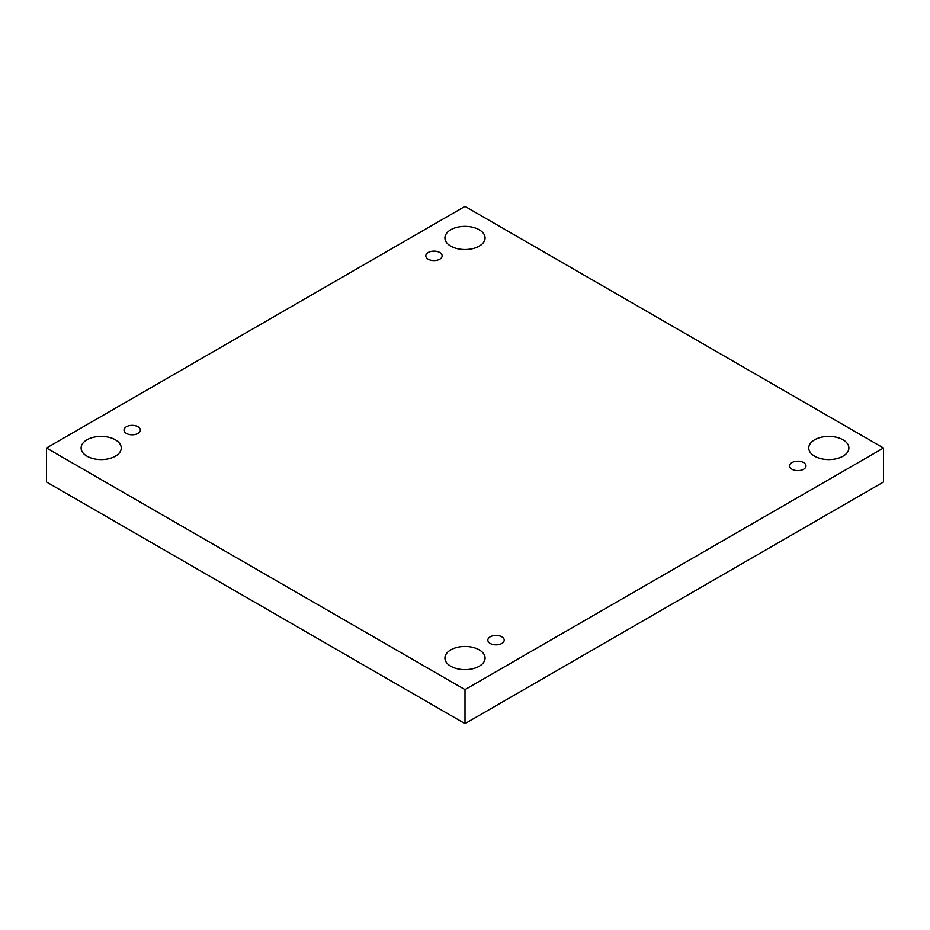 <?xml version="1.0" encoding="UTF-8"?>
<svg xmlns="http://www.w3.org/2000/svg" width="930" height="930" viewBox="0 0 930 930"><rect width="100%" height="100%" fill="white"/><g stroke="black" fill="none" stroke-linecap="round" stroke-linejoin="round"><path stroke-width="1.4" d="M465 689.618L465 723.621L883.5 481.996L883.5 448.004L465 206.379L46.5 448.004L465 689.618L883.5 448.004M46.5 448.004L46.5 481.996L465 723.621M450.806 229.756A20.076 11.59 180 0 1 472.684 227.245A20.076 11.59 180 0 1 485.076 237.952A20.076 11.59 180 0 1 465 249.542A20.076 11.59 180 0 1 444.924 237.952A20.076 11.59 180 0 1 450.806 229.756M86.978 439.809A20.076 11.59 180 0 1 108.857 437.298A20.076 11.59 180 0 1 121.249 448.004A20.076 11.59 180 0 1 101.184 459.594A20.076 11.59 180 0 1 81.108 448.004A20.076 11.59 180 0 1 86.978 439.809M450.806 649.861A20.076 11.59 180 0 1 472.684 647.338A20.076 11.59 180 0 1 485.076 658.056A20.076 11.59 180 0 1 465 669.647A20.076 11.59 180 0 1 444.924 658.056A20.076 11.59 180 0 1 450.806 649.861M814.622 439.809A20.076 11.59 180 0 1 836.5 437.298A20.076 11.59 180 0 1 848.892 448.004A20.076 11.59 180 0 1 828.816 459.594A20.076 11.59 180 0 1 808.751 448.004A20.076 11.59 180 0 1 814.622 439.809M792.023 469.255A8.184 4.72 0 0 0 800.928 470.278A8.184 4.72 0 0 0 805.985 465.907A8.184 4.72 0 0 0 797.801 461.187A8.184 4.72 0 0 0 789.628 465.907A8.184 4.72 0 0 0 792.023 469.255M490.238 643.479A8.184 4.72 0 0 0 499.154 644.502A8.184 4.72 0 0 0 504.2 640.142A8.184 4.72 0 0 0 496.016 635.423A8.184 4.72 0 0 0 487.843 640.142A8.184 4.72 0 0 0 490.238 643.479M126.41 433.426A8.184 4.72 0 0 0 135.327 434.45A8.184 4.72 0 0 0 140.372 430.09A8.184 4.72 0 0 0 132.2 425.37A8.184 4.72 0 0 0 124.016 430.09A8.184 4.72 0 0 0 126.41 433.426M428.195 259.203A8.184 4.72 0 0 0 437.112 260.226A8.184 4.72 0 0 0 442.157 255.855A8.184 4.72 0 0 0 433.985 251.135A8.184 4.72 0 0 0 425.8 255.855A8.184 4.72 0 0 0 428.195 259.203"/></g></svg>
